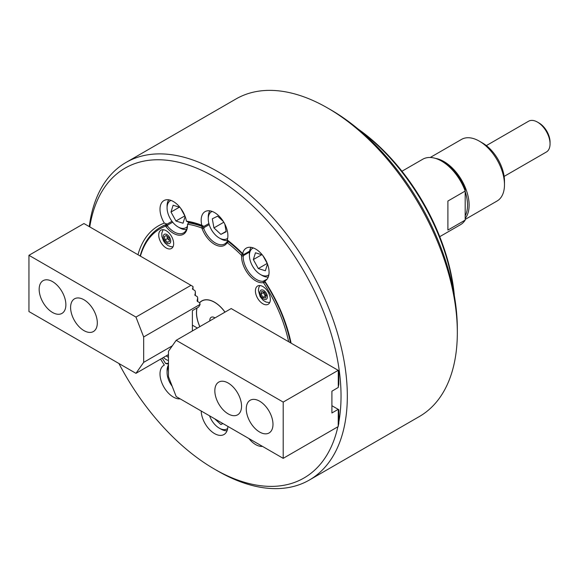 <?xml version="1.0" encoding="UTF-8"?>
<svg xmlns="http://www.w3.org/2000/svg" width="579" height="579" viewBox="0 0 579 579"><rect width="100%" height="100%" fill="white"/><g stroke="black" fill="none" stroke-linecap="round" stroke-linejoin="round"><path stroke-width="0.87" d="M201.188 410.996A18.89 10.907 -120 0 0 214.534 433.584A18.89 10.907 -120 0 0 223.979 434.518A18.89 10.907 -120 0 0 227.88 426.412M171.992 221.301L167.15 224.095A110.01 63.516 -120 0 0 161.1 226.888L160.318 227.344A110.01 63.516 60 0 1 165.507 224.869L166.289 224.413M208.889 223.559L203.938 226.418A110.01 63.516 -120 0 0 188.226 222.213L186.402 221.142A18.89 10.907 -120 0 0 173.36 201.528A18.89 10.907 -120 0 0 163.915 200.595A18.89 10.907 -120 0 0 164.335 223.11L167.15 224.095M249.621 251.148L243.983 254.405L242.666 253.624A18.89 10.907 -120 0 1 246.263 248.138A18.89 10.907 -120 0 1 255.708 249.071A18.89 10.907 -120 0 1 268.048 265.718A18.89 10.907 -120 0 1 265.153 280.851A18.89 10.907 -120 0 1 264.733 281.076A112.232 64.797 60 0 1 291.092 343.137M242.666 253.624A112.232 64.797 60 0 0 227.272 239.974A18.89 10.907 -120 0 0 214.534 212.558A18.89 10.907 -120 0 0 205.089 211.624A18.89 10.907 -120 0 0 201.796 225.267L203.938 226.418M248.919 438.556A18.89 10.907 -120 0 0 255.708 444.614A18.89 10.907 -120 0 0 262.497 446.395M160.578 359.118A112.232 64.797 60 0 0 164.335 365.067A18.89 10.907 -120 0 0 163.915 365.284A18.89 10.907 -120 0 0 161.02 380.425A18.89 10.907 -120 0 0 173.36 397.071A18.89 10.907 -120 0 0 180.149 398.851M330.826 109.851L327.685 108.041L330.826 109.851A178.904 103.294 60 0 1 457.33 328.966L457.33 332.599A183.355 105.856 -120 0 0 327.685 108.041L327.685 108.041A183.355 105.856 -120 0 0 236.008 98.958L126.005 162.467A183.355 105.856 60 0 1 217.675 171.55A183.355 105.856 60 0 1 337.456 333.12A183.355 105.856 60 0 1 309.352 480.042A183.355 105.856 60 0 1 217.675 470.959L214.534 469.149A178.904 103.294 -120 0 0 337.868 426.774M309.352 480.042L419.355 416.533A183.355 105.856 -120 0 0 457.33 332.599M338.816 422.084A178.904 103.294 -120 0 0 214.534 176.993A178.904 103.294 -120 0 0 89.767 226.903M186.402 221.142A112.232 64.797 60 0 1 201.796 225.267M264.733 281.076L266.564 279.744M137.976 254.738A112.232 64.797 60 0 1 164.335 223.11M118.905 363.489A178.904 103.294 -120 0 0 214.534 469.149L217.675 470.959M89.253 226.606A183.355 105.856 60 0 1 126.005 162.467M214.983 317.907A6.666 3.85 -120 0 0 214.534 317.625A6.666 3.85 -120 0 0 211.197 317.299A6.666 3.85 -120 0 0 209.844 320.882M199.661 302.788A25.447 14.692 60 0 1 214.534 302.296L216.105 303.201A23.225 13.411 60 0 1 216.22 303.266M216.105 303.201L214.534 302.296A25.447 14.692 60 0 1 224.956 312.153M199.864 326.636A25.447 14.692 60 0 1 197.084 307.934M265.464 282.197L263.496 282.559L263.083 281.271L266.999 279.252M263.496 282.559L263.452 282.639A20.004 11.551 60 0 1 255.701 280.837A20.004 11.551 60 0 1 241.581 255.433A108.903 62.872 -120 0 0 227.163 242.644A20.004 11.551 60 0 1 214.534 244.331A20.004 11.551 60 0 1 201.905 228.068A108.903 62.872 -120 0 0 187.487 224.203A20.004 11.551 60 0 1 187.509 225.137A20.004 11.551 60 0 1 173.367 233.301A20.004 11.551 60 0 1 165.616 226.157A108.903 62.872 -120 0 0 140.422 256.15M249.498 252.082L243.752 255.397L243.129 256.446A18.89 10.907 -120 0 0 256.483 279.476A18.89 10.907 -120 0 0 263.083 281.271M229.154 241.443L227.178 242.558L226.845 242L228.387 240.842M209.2 224.63L204.119 227.561L203.794 228.698A18.89 10.907 -120 0 0 215.323 242.97A18.89 10.907 -120 0 0 224.768 243.911A18.89 10.907 -120 0 0 226.845 242M189.268 222.358L187.487 224.203M172.687 222.191L167.649 225.108L167.555 226.114A18.89 10.907 -120 0 0 174.156 231.94A18.89 10.907 -120 0 0 183.601 232.881A18.89 10.907 -120 0 0 187.509 224.674M262.873 286.54A10.56 6.094 -120 0 0 257.597 286.019A10.56 6.094 -120 0 0 255.976 294.479A10.56 6.094 -120 0 0 262.873 303.78A10.56 6.094 -120 0 0 268.149 304.301A10.56 6.094 -120 0 0 269.771 295.847A10.56 6.094 -120 0 0 262.873 286.54M166.195 230.724A10.56 6.094 -120 0 0 160.919 230.203A10.56 6.094 -120 0 0 159.297 238.664A10.56 6.094 -120 0 0 166.195 247.964A10.56 6.094 -120 0 0 171.471 248.485A10.56 6.094 -120 0 0 173.092 240.032A10.56 6.094 -120 0 0 166.195 230.724M163.481 357.446A10.56 6.094 -120 0 0 166.195 359.595A10.56 6.094 -120 0 0 168.475 360.5M199.813 326.672A25.556 14.757 60 0 1 196.976 307.999M199.603 302.687A25.556 14.757 60 0 1 214.534 302.202L214.534 302.202A25.556 14.757 60 0 1 225.014 312.117M215.337 302.687A23.334 13.476 -120 0 0 214.498 302.274M140.176 256.005A110.01 63.516 60 0 1 160.318 227.344M228.589 241.769A110.01 63.516 60 0 1 242.16 253.797L242.594 253.551M241.581 255.433L242.16 253.797M162.25 358.155A108.903 62.872 -120 0 0 165.616 363.496A20.004 11.551 60 0 1 168.475 363.489M165.616 226.157L165.507 224.869M168.475 363.945A18.89 10.907 -120 0 0 167.555 363.959L165.616 363.496M188.486 222.814A110.01 63.516 60 0 1 202.057 226.447L202.838 225.998M201.905 228.068L202.057 226.447M288.646 341.726A108.903 62.872 -120 0 0 263.452 282.639M265.131 282.386A110.01 63.516 60 0 1 290.463 342.775M167.649 225.108L165.703 225.144M167.555 226.114L165.659 226.071M204.119 227.561L202.23 226.961M227.988 241.834L227.75 241.211M203.794 228.698L201.97 228.003M264.516 282.19L264.219 280.858M241.66 255.397L243.129 256.446M242.21 254.442L243.752 255.397M228.191 413.884A18.89 10.907 -120 0 0 237.636 414.817A18.89 10.907 -120 0 0 240.531 399.684A18.89 10.907 -120 0 0 228.191 383.037A18.89 10.907 -120 0 0 218.746 382.104A18.89 10.907 -120 0 0 215.851 397.237A18.89 10.907 -120 0 0 228.191 413.884M259.624 432.028A18.89 10.907 -120 0 0 269.069 432.969A18.89 10.907 -120 0 0 271.964 417.828A18.89 10.907 -120 0 0 259.624 401.182A18.89 10.907 -120 0 0 250.179 400.248A18.89 10.907 -120 0 0 247.284 415.382A18.89 10.907 -120 0 0 259.624 432.028M338.281 425.956L338.816 423.314L338.816 409.708L331.912 405.72M338.281 386.938L338.816 384.304L338.816 370.69L231.187 308.556L176.19 340.307L283.196 402.087L338.201 370.336M338.281 409.396L338.201 426.585L283.196 458.344L176.19 396.564L168.475 376.683L168.475 351.279L176.19 340.307M283.196 458.344L283.196 402.087M338.281 370.379L338.281 387.431L331.912 391.201L331.912 412.979L338.201 409.346M439.743 236.673L460.508 224.688A37.78 21.814 -120 0 0 465.19 220.092L447.9 230.073L447.9 201.036L465.19 191.056A37.78 21.814 -120 0 0 441.618 161.114L441.618 161.114A37.78 21.814 -120 0 0 422.728 159.247L401.964 171.232M441.618 161.114L443.188 162.026A35.558 20.533 60 0 1 465.19 189.702L465.19 220.092M504.135 176.4L546.366 152.016A17.783 10.263 -120 0 0 550.05 143.882L550.05 142.065A15.561 8.982 60 0 0 539.049 123.009L537.478 122.104A17.783 10.263 -120 0 0 528.591 121.221L486.353 145.604M550.05 143.882A17.783 10.263 -120 0 0 537.478 122.104L539.049 123.009M465.19 215.829A34.45 19.889 -120 0 0 465.19 191.692M435.299 158.342A35.558 20.533 60 0 1 443.97 161.57A35.558 20.533 60 0 1 466.015 189.355A35.558 20.533 60 0 1 465.19 218.435M482.473 142.97L479.332 141.153L482.473 142.97A31.114 17.963 60 0 1 504.475 181.075L504.475 184.708A35.558 20.533 -120 0 0 479.332 141.153L479.332 141.153A35.558 20.533 -120 0 0 461.55 139.394L430.219 157.488M465.19 219.419L497.115 200.985A35.558 20.533 -120 0 0 504.475 184.708M169.452 240.451L168.728 239.807A3.336 1.925 60 0 1 167.671 238.497A3.336 1.925 60 0 1 167.063 236.92A3.336 1.925 60 0 1 166.984 236.073M166.868 235.971L167.411 238.642L168.728 239.807A3.336 1.925 -120 0 0 169.423 240.299M166.274 235.45L168.909 237.781L169.611 241.226L167.686 242.333L165.058 240.003L164.349 236.558L166.274 235.45L164.349 236.558M167.411 238.642L165.058 240.003M83.955 299.763A18.89 10.907 -120 0 0 74.51 298.822A18.89 10.907 -120 0 0 71.615 313.963A18.89 10.907 -120 0 0 83.955 330.609A18.89 10.907 -120 0 0 93.4 331.543A18.89 10.907 -120 0 0 96.295 316.409A18.89 10.907 -120 0 0 83.955 299.763M52.523 281.611A18.89 10.907 -120 0 0 43.078 280.677A18.89 10.907 -120 0 0 40.183 295.818A18.89 10.907 -120 0 0 52.523 312.465A18.89 10.907 -120 0 0 61.967 313.398A18.89 10.907 -120 0 0 64.862 298.257A18.89 10.907 -120 0 0 52.523 281.611M197.721 301.601L197.721 297.794L197.121 300.711L197.396 301.413L199.625 302.701L199.958 304.793L200.081 303.866M195.362 295.522L195.362 291.715L195.036 295.341L197.265 296.622L197.721 297.794M193.01 289.449L193.01 286.511L192.684 289.261L194.913 290.549L195.362 291.715M135.956 317.082L190.961 285.324L83.955 223.545L28.95 255.303L135.956 317.082L143.672 336.956L143.672 362.367L135.956 373.339L168.475 354.565M28.95 255.303L28.95 311.553L135.956 373.339M143.672 336.956L199.958 304.46M143.672 362.367L172.303 345.829M192.387 330.956L192.387 310.648L198.669 307.022L199.958 304.793M197.403 328.061L192.387 325.166M197.121 300.892L197.396 301.413M194.768 294.82L195.036 295.341M192.409 288.74L192.684 289.261M192.85 286.417L190.961 285.324M266.079 296.18L265.312 295.978L263.387 292.641L263.59 291.874M266.101 296.115A3.336 1.925 60 0 1 264.35 294.306A3.336 1.925 -120 0 1 263.662 291.888M266.289 295.413L265.58 298.04L262.953 297.338L261.028 294.002L261.73 291.375L264.364 292.077L266.289 295.413M265.312 295.978L262.953 297.338M263.387 292.641L261.028 294.002M358.104 129.037A153.348 88.536 60 0 1 451.345 275.228A153.348 88.536 60 0 1 454.356 295.753M453.972 293.582A155.57 89.817 -120 0 0 451.287 276.545A155.57 89.817 -120 0 0 359.791 130.456M209.547 415.823A15.561 8.982 -120 0 0 219.246 428.134A15.561 8.982 -120 0 0 221.721 429.242A15.561 8.982 -120 0 0 227.685 428.46M227.062 430.733A17.783 10.263 60 0 1 223.646 430.306A17.783 10.263 60 0 1 220.823 429.046L219.246 428.134M214.715 418.805L220.881 424.545L222.901 423.531M222.763 423.452L220.881 424.545M168.475 367.18A15.561 8.982 -120 0 0 167.078 372.572A15.561 8.982 -120 0 0 172.187 386.258M167.078 372.572L167.078 370.755A17.783 10.263 60 0 1 168.475 364.908M171.015 200.414A15.561 8.982 -120 0 0 170.573 200.609A15.561 8.982 -120 0 0 167.078 207.875A15.561 8.982 -120 0 0 178.071 226.932A15.561 8.982 -120 0 0 185.577 227.851A15.561 8.982 -120 0 0 187.372 226.389M186.539 229.443A17.783 10.263 60 0 1 179.649 227.837L178.071 226.932M167.078 207.875L167.078 206.066A17.783 10.263 60 0 1 168.735 199.813M185.07 216.285L180.597 208.165M179.975 207.369L173.128 205.241L171 212.03L175.951 221.019L183.022 223.219L185.135 216.466M184.846 215.88L175.951 221.019M179.389 207.188L171 212.03M212.189 211.444A15.561 8.982 -120 0 0 208.245 218.913A15.561 8.982 -120 0 0 219.246 237.962A15.561 8.982 -120 0 0 221.721 239.069A15.561 8.982 -120 0 0 227.685 238.287M227.88 240.444A17.783 10.263 60 0 1 223.646 240.133A17.783 10.263 60 0 1 220.823 238.874L219.246 237.962M208.245 218.913L208.245 217.096A17.783 10.263 60 0 1 209.909 210.843M223.617 221.916L224.022 222.597M223.356 221.489L217.617 216.155L212.305 218.804L213.941 227.909L220.881 234.372L226.186 231.723L224.818 224.087M226.121 231.347L220.881 234.372M223.682 222.285L213.941 227.909M253.363 247.957A15.561 8.982 -120 0 0 249.419 255.419A15.561 8.982 -120 0 0 257.206 272.065A15.561 8.982 -120 0 0 260.42 274.475A15.561 8.982 -120 0 0 268.859 274.793M249.419 255.419L249.419 253.609A17.783 10.263 60 0 1 251.083 247.356M262.323 254.912L255.469 252.784L253.349 259.573L258.299 268.562L265.37 270.762L267.484 264.01M267.411 263.829L262.946 255.708M268.236 277.073A17.783 10.263 60 0 1 261.99 275.38L260.42 274.475M267.194 263.423L258.299 268.562M261.737 254.731L253.349 259.573M164.335 234.314A5.291 3.054 -120 0 0 164.335 240.423A5.291 3.054 -120 0 0 169.625 243.477A5.291 3.054 -120 0 0 169.625 237.368A5.291 3.054 -120 0 0 164.335 234.314M167.526 355.108A5.291 3.054 -120 0 0 168.475 355.347M266.304 293.184A5.291 3.054 -120 0 0 261.013 290.13A5.291 3.054 -120 0 0 261.013 296.238A5.291 3.054 -120 0 0 266.304 299.285A5.291 3.054 -120 0 0 266.304 293.184M173.005 246.813L170.798 246.676L167.99 245.576L165.029 243.064L163.517 240.929L161.852 236.406L161.802 233.163L163.133 229.718M168.475 357.475L166.187 355.882M259.812 285.534L258.827 287.51L258.379 290.499L260.174 296.716L263.25 300.392L266.036 302.057L269.676 302.629"/></g></svg>
